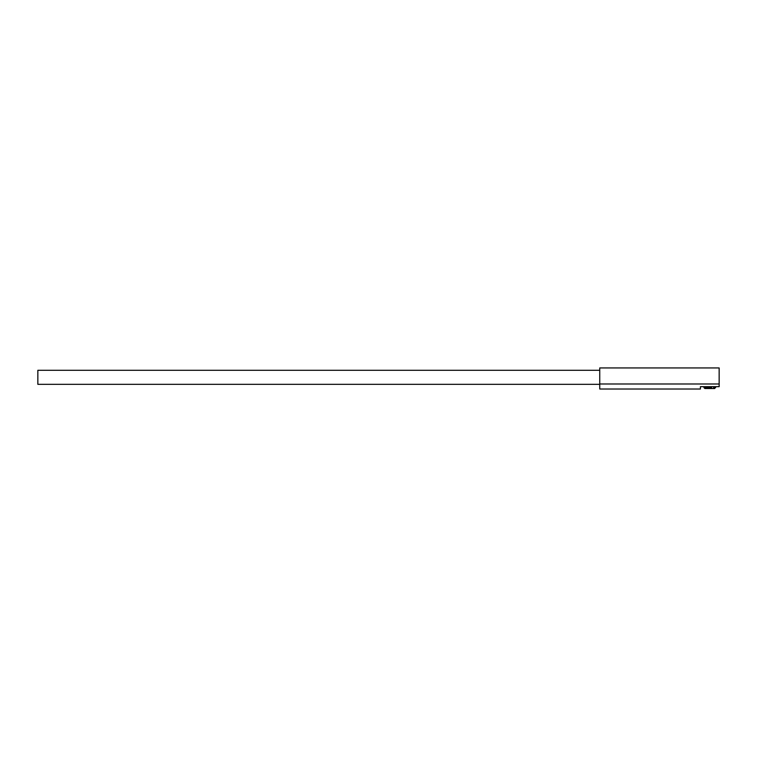 <?xml version="1.0" encoding="UTF-8"?>
<svg xmlns="http://www.w3.org/2000/svg" width="757" height="757" viewBox="0 0 757 757"><rect width="100%" height="100%" fill="white"/><g stroke="black" fill="none" stroke-linecap="round" stroke-linejoin="round"><path stroke-width="1.14" d="M703.934 387.603L704.871 388.54L711.154 388.54L711.637 387.603L703.934 387.603L703.934 386.676M711.637 387.603L711.637 386.676M715.639 387.603L713.662 387.603L713.189 388.54L714.703 388.54L715.639 386.676M713.662 387.603L713.662 386.676M711.154 388.54L713.189 388.54M599.743 370.287L37.85 370.287L37.85 384.329L599.743 384.329M646.573 389.013L660.615 389.013M700.424 386.676L719.15 386.676L719.15 383.998L599.743 383.998L599.743 389.013L700.424 389.013L700.424 386.676M599.743 383.998L599.743 367.94L719.15 367.94L719.15 383.998"/></g></svg>
